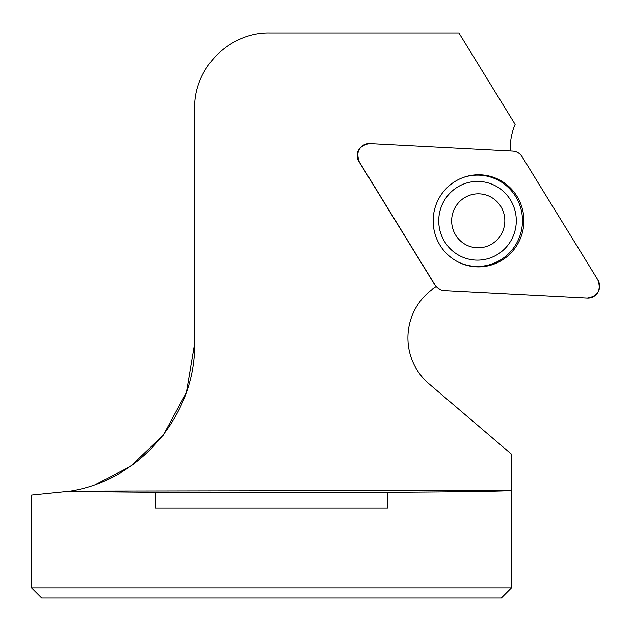 <?xml version="1.0" encoding="UTF-8"?>
<svg xmlns="http://www.w3.org/2000/svg" width="631" height="631" viewBox="0 0 631 631"><rect width="100%" height="100%" fill="white"/><g stroke="black" fill="none" stroke-linecap="round" stroke-linejoin="round"><path stroke-width="0.95" d="M361.492 146.534L360.94 147.023A11.177 11.011 93 0 0 358.834 161.37L434.578 284.549A11.177 11.011 93 0 0 435.847 286.229L436.344 286.774A11.902 11.721 93 0 0 444.319 290.56L587.248 298.053A11.902 11.721 93 0 0 597.817 279.849L522.066 156.669A11.902 11.721 93 0 0 512.743 151.093L369.821 143.608A11.902 11.721 93 0 0 359.252 161.812L434.996 284.983A11.902 11.721 93 0 0 436.344 286.774M95.502 484.537L130.317 466.538L163.271 435.161L186.39 392.506L194.648 343.43L194.648 107.964C193.812 67.888 229.558 32.142 269.642 32.978L458.918 32.978L515.141 124.41A59.992 59.077 93 0 0 510.313 150.967M194.648 343.43C195.736 414.291 140.397 480.104 70.404 491.186L31.55 495.13L31.55 587.887L511.481 587.887L501.345 598.022L41.678 598.022L31.55 587.887M436.234 286.655A59.992 59.077 93 0 0 428.946 383.774L511.347 454.068L511.355 490.468L70.404 491.186M511.347 454.068L511.481 587.887M511.355 490.468C509.17 491.233 460.551 491.967 387.686 492.338L387.686 508.034L155.344 508.034L155.344 492.338L68.085 491.573M155.344 492.338L387.686 492.338M457.932 261.897A45.653 44.959 93 0 0 522.405 223.129A45.653 44.959 93 0 0 462.342 177.824M438.734 220.771A39.367 38.775 -87 0 1 479.568 181.46A39.367 38.775 -87 0 1 479.576 181.46L479.584 181.46A39.367 38.775 93 0 0 438.805 218.744A39.367 38.775 93 0 0 475.466 260.09A39.367 38.775 -87 0 1 475.451 260.09A39.367 38.775 -87 0 1 438.734 220.771M501.14 234.495A26.999 26.589 93 0 0 478.495 193.82A26.999 26.589 93 0 0 455.093 234.125A26.999 26.589 93 0 0 501.14 234.495M475.451 260.09L475.466 260.09A39.367 38.775 93 0 0 510.913 240.726A39.367 38.775 93 0 0 479.584 181.46M517.601 244.173A46.063 45.361 93 0 0 513.342 191.232A46.063 45.361 93 0 0 462.783 177.658A46.063 45.361 93 0 0 439.46 197.479A46.063 45.361 93 0 0 458.351 262.11A46.063 45.361 93 0 0 517.601 244.173M522.089 156.701C519.865 153.278 516.734 151.408 512.703 151.093L369.837 143.608C359.157 145.398 355.632 151.472 359.26 161.82L434.972 284.952C437.204 288.375 440.328 290.244 444.366 290.56L587.232 298.045C597.912 296.255 601.438 290.181 597.809 279.833L522.089 156.701M359.252 161.812L358.834 161.37M434.578 284.549L434.996 284.983"/></g></svg>
